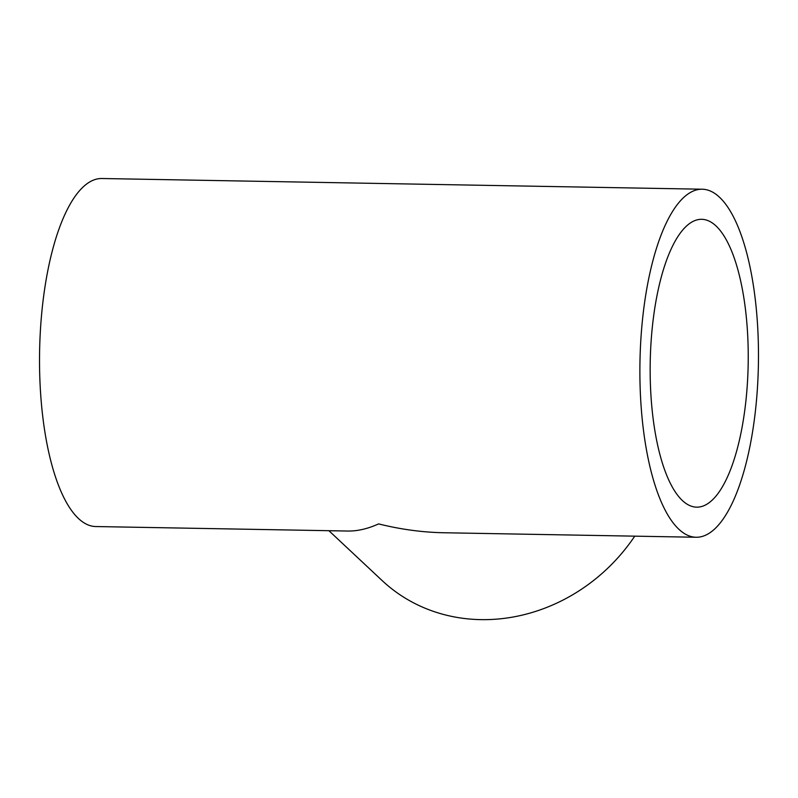 <?xml version="1.0" encoding="UTF-8"?>
<svg xmlns="http://www.w3.org/2000/svg" width="798" height="798" viewBox="0 0 798 798"><rect width="100%" height="100%" fill="white"/><g stroke="black" fill="none" stroke-linecap="round" stroke-linejoin="round"><path stroke-width="1.2" d="M653.123 320.078A143.949 48.997 -89 0 1 701.751 219.31A143.949 48.997 -89 0 1 748.175 364.107A143.949 48.997 -89 0 1 696.624 507.159A143.949 48.997 -89 0 1 653.123 320.078M696.085 537.254L444.007 532.755C422.391 532.346 400.596 529.393 378.611 523.897C367.808 528.805 357.524 531.189 347.778 531.039L95.71 526.54A174.044 59.242 -89 0 1 43.112 300.347A174.044 59.242 -89 0 1 101.915 178.513L702.29 189.216A174.044 59.242 -89 0 1 754.888 415.419A174.044 59.242 -89 0 1 696.085 537.254A174.044 59.242 -89 0 1 639.956 362.182A174.044 59.242 -89 0 1 702.29 189.216M634.739 536.166A174.044 156.418 133.1 0 1 382.202 580.625L328.906 530.71"/></g></svg>
